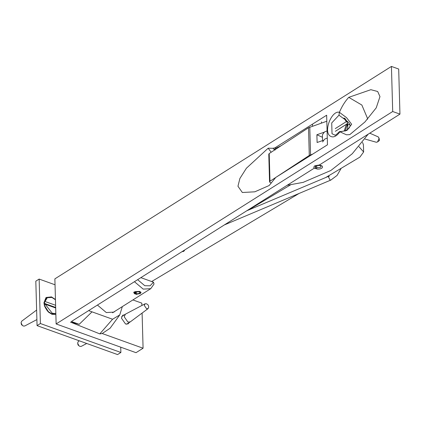 <?xml version="1.0" encoding="UTF-8"?>
<svg xmlns="http://www.w3.org/2000/svg" width="421" height="421" viewBox="0 0 421 421"><rect width="100%" height="100%" fill="white"/><g stroke="black" fill="none" stroke-linecap="round" stroke-linejoin="round"><path stroke-width="0.63" d="M346.988 121.08L347.935 121.906C349.956 123.921 350.546 125.621 349.693 127.005C348.393 129.821 345.01 131.347 339.542 131.578L339.405 131.636C336.384 134.683 334.874 135.815 334.869 135.041L332.027 133.773L331.722 122.948L338.973 115.191L345.983 120.29M339.542 131.578L339.984 131.836L346.925 130.447L351.656 124.274L346.572 117.691L339.394 112.302C331.964 110.102 323.512 130.552 329.711 135.736C332.8 138.114 336.205 136.799 339.936 131.794M338.973 115.191L339.394 112.302M367.365 119.448L367.38 118.096L361.855 105.039L348.741 97.34L370.843 89.694L377.674 91.499L379.974 96.609L376.227 107.839L364.912 121.995L349.783 134.636L346.462 134.804L339.984 131.836M339.437 112.196C341.947 106.329 345.046 101.377 348.741 97.34M349.23 124.648L349.809 124.49M271.198 152.228L268.145 148.213L246.39 168.247L239.896 178.462L237.954 186.245L242.333 192.497L254.805 191.813L269.187 185.508L275.766 177.436L327.475 144.792L326.649 115.207L274.939 147.845L272.987 148.287L274.097 149.476L275.639 148.355L274.939 147.845M399.95 114.123L398.692 69.039L391.435 66.429L54.872 278.865L56.13 323.949L392.698 111.518L399.95 114.123L319.381 164.979L321.591 165.621L322.454 166.432L322.439 167.521L321.665 168.284L320.018 168.932L317.602 169.142L314.308 168.137L71.391 321.507L79.201 324.317L70.444 322.102L99.809 333.885L102.214 333.527L143.082 348.225L136.02 352.682L56.13 323.949M391.435 66.429L392.698 111.518M268.145 148.213L272.987 148.287M275.281 149.944L274.097 149.476M275.639 148.355L281.033 145.771M88.626 310.624L112.57 319.239L119.748 314.94L122.337 306.604M115.17 311.124L113.954 312.103L106.308 312.556L97.44 305.062M92.02 311.845L79.201 324.317M314.313 168.179L313.75 167.179L314.703 165.806L319.381 164.979M141.888 305.472L141.824 303.136L132.91 299.931M303.183 182.356L330.848 170.484L352.251 153.754L368.18 134.178M129.163 322.586L128.142 323.865L125.547 324.017L121.427 318.118L122.706 315.25L124.3 314.876M99.809 333.885L112.57 319.239M119.748 314.94L110.091 328.243L102.208 333.521M142.098 313.077L143.082 348.225M134.436 281.712L143.203 289.116L150.76 288.664L154.039 284.038L153.47 282.186L150.102 285.806L144.798 285.717L137.641 279.686M153.47 282.186L140.861 277.655M136.83 294.432L133.746 292.653L139.635 291.364L141.009 292.448L140.846 292.884M55.867 314.524L51.967 314.298L48.41 312.082L44.447 305.804L43.937 302.799L46.047 297.468L51.483 296.9L55.446 299.499M44.784 303.799L44.626 304.525M44.573 305.146L44.721 306.614M47.794 311.482L49.062 312.25M39.142 279.07L40.384 323.523L39.142 279.07L55.035 284.785L39.142 279.07L35.817 281.17L37.059 325.622L117.559 354.571L120.885 352.472L120.732 347.183L120.885 352.472L40.384 323.523L37.059 325.622M323.149 140.398L317.102 142.493L316.887 134.746L323.933 132.305M316.887 134.746L322.46 137.288M326.817 121.227L308.514 127.731L269.214 153.533L268.777 154.181L269.551 181.888L269.987 181.24L275.439 177.662M276.287 177.104L309.288 155.444L312.792 154.065M271.413 182.861L270.182 182.593L269.551 181.888M151.649 281.533L299.063 193.46M325.807 177.483L359.881 157.128L363.628 151.97L359.002 146.734M327.291 138.035L324.654 139.125L322.591 141.961M291.09 184.54L248.127 210.205M362.576 142.44L363.428 144.808L363.628 151.97M322.554 140.603L322.391 134.799L324.454 131.962L327.091 130.873M79.259 340.8L78.253 341.547L77.622 343.094L78.906 345.757L79.927 346.388L81.285 346.357L86.726 343.483M44.726 304.462L44.831 303.552L54.972 307.198L55.077 307.772M55.683 307.988L45.147 304.199L44.473 304.625L44.794 305.972L48.404 311.693L51.646 313.713L55.84 313.666M55.661 307.151L54.972 307.198M44.831 303.552L44.394 301.92L45.068 301.499L55.609 305.288M44.794 305.972L45.305 307.64L47.12 310.519L48.404 311.693M55.456 299.773L51.878 297.437L47.268 297.71L46.599 298.136L44.394 301.92M45.147 304.199L52.32 313.287L55.835 313.503M47.268 297.71L45.068 301.499M36.627 310.067L21.676 321.202L21.05 322.749L22.329 325.407L23.35 326.043L24.713 326.007L36.89 319.581M314.908 168.163L315.903 167.537L315.855 165.758M316.781 165.364L316.85 167.879L315.855 168.505M315.903 167.537L315.224 166.663L316.055 165.642L319.976 165.437L321.091 166.5L320.634 167.29L316.85 167.879M136.262 291.685L136.325 293.9L135.73 294.279L140.293 293.621L140.867 292.663L139.546 291.4L134.846 291.664L133.899 292.858L134.783 293.937L135.378 293.563L135.336 292.079M135.73 294.279L135.662 291.895M135.378 293.563L134.836 292.832L135.588 291.932L138.962 291.769L139.93 292.69L139.556 293.358L136.325 293.9M184.314 250.232L184.435 250.563L183.651 251.395L182.035 251.669M148.734 307.051L148.108 308.598L146.576 308.74L144.271 305.446L145.071 303.794L146.434 303.757L147.455 304.394L148.271 305.136L148.734 307.051M148.108 308.598L130.226 321.912L127.905 322.054L124.216 316.776L125.358 314.208L145.071 303.794M335.274 128.61L346.325 121.632L347.178 121.943L347.935 125.4L347.283 129.615M347.178 121.943L347.62 126.274L347.257 124.642L346.404 124.332L335.348 131.31M347.541 123.574L339.521 128.637M347.099 121.527L344.752 118.264M345.141 131.152L347.257 124.642M346.325 121.632L343.899 117.959M344.183 131.02L346.404 124.332M365.075 139.062L376.385 142.277L377.548 141.94L379.053 138.467L378.305 136.925L369.759 133.178M40.384 323.523L120.885 352.472M309.788 127.126L310.561 154.833M308.514 127.731L309.288 155.444M269.214 153.533L269.987 181.24M246.916 210.716L329.148 176.078L328.606 177.304L330.043 179.983L330.832 180.077L337.042 175.457L341.22 168.274M287.217 185.282L303.357 182.325M112.549 312.782L150.76 288.664M77.769 343.957L78.09 345.01L78.906 345.757M21.197 323.612L21.518 324.665L22.329 325.407M321.46 123.085L321.428 121.843M312.508 126.184L312.456 124.169M140.867 292.663L140.851 292.074M133.899 292.858L133.878 292.053M184.435 250.563L184.424 250.158M224.472 224.882L330.832 180.077M126.547 324.233L130.226 321.912M121.685 316.529L125.358 314.208M378.989 137.93L379.521 140.388L377.548 141.94M347.651 124.079L349.925 124.9"/></g></svg>
